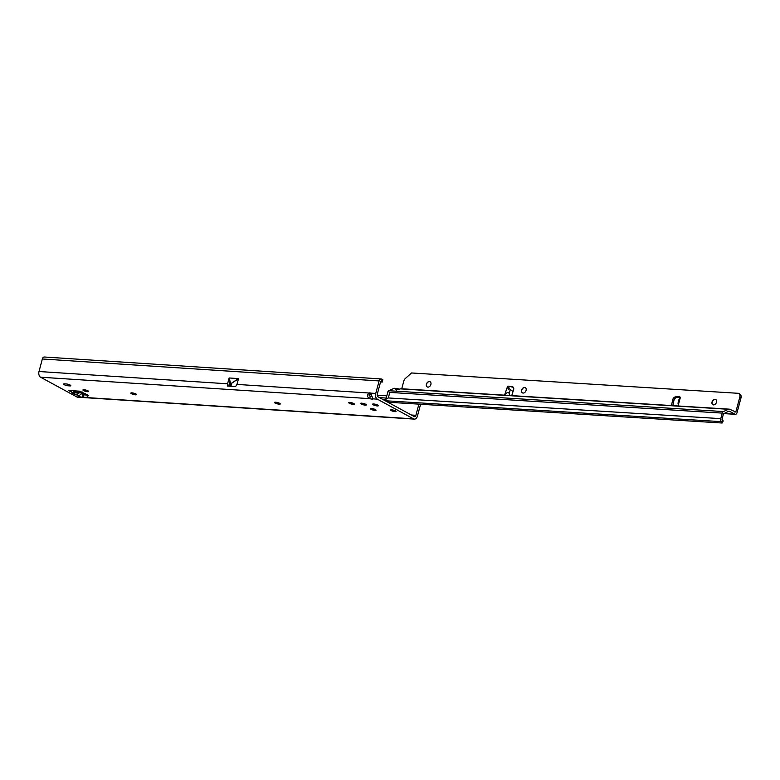 <?xml version="1.0" encoding="UTF-8"?>
<svg xmlns="http://www.w3.org/2000/svg" width="780" height="780" viewBox="0 0 780 780"><rect width="100%" height="100%" fill="white"/><g stroke="black" fill="none" stroke-linecap="round" stroke-linejoin="round"><path stroke-width="1.17" d="M74.822 390.868L72.091 392.954A2.584 2.506 38.9 0 0 74.753 392.145L74.89 391.95M72.091 392.954L74.734 394.397L74.909 391.93M88.676 391.355A2.983 0.653 15 0 1 88.647 391.375A2.983 0.653 15 0 1 86.444 391.287A2.983 0.653 15 0 1 83.635 390.341A2.983 0.653 15 0 1 83.041 389.873A2.983 0.653 15 0 1 83.021 389.844M136.578 394.475A2.983 0.653 15 0 1 136.539 394.495A2.983 0.653 15 0 1 134.335 394.407A2.983 0.653 15 0 1 131.528 393.461A2.983 0.653 15 0 1 130.933 392.993A2.983 0.653 15 0 1 130.913 392.964M280.254 403.835A2.983 0.653 15 0 1 280.225 403.855A2.983 0.653 15 0 1 278.021 403.767A2.983 0.653 15 0 1 275.213 402.821A2.983 0.653 15 0 1 274.609 402.353A2.983 0.653 15 0 1 274.599 402.324M378.358 405.6A2.983 0.653 15 0 1 378.329 405.619A2.983 0.653 15 0 1 376.126 405.532A2.983 0.653 15 0 1 373.308 404.576A2.983 0.653 15 0 1 372.713 404.118A2.983 0.653 15 0 1 372.694 404.079M376.038 410.075A2.983 0.653 15 0 1 376.009 410.095A2.983 0.653 15 0 1 373.805 410.007A2.983 0.653 15 0 1 370.997 409.061A2.983 0.653 15 0 1 370.402 408.593A2.983 0.653 15 0 1 370.383 408.564M354.412 404.04A2.983 0.653 15 0 1 354.383 404.06A2.983 0.653 15 0 1 352.17 403.972A2.983 0.653 15 0 1 349.362 403.016A2.983 0.653 15 0 1 348.767 402.558A2.983 0.653 15 0 1 348.748 402.519M366.385 404.82A2.983 0.653 15 0 1 366.356 404.84A2.983 0.653 15 0 1 364.153 404.752A2.983 0.653 15 0 1 361.335 403.796A2.983 0.653 15 0 1 360.74 403.338A2.983 0.653 15 0 1 360.721 403.299M64.184 384.677A2.983 0.653 15 0 1 63.551 384.052A2.983 0.653 15 0 1 64.623 383.838L66.115 383.935A2.983 0.653 15 0 1 69.244 384.657A2.983 0.653 15 0 1 70.805 385.69A2.983 0.653 15 0 1 69.742 385.905L68.24 385.808A2.983 0.653 15 0 1 64.184 384.677M392.974 411.265A2.73 0.595 15 0 1 391.326 410.621A2.73 0.595 15 0 1 390.741 410.046A2.73 0.595 15 0 1 392.574 409.958A2.73 0.595 15 0 1 395.44 410.885A2.73 0.595 15 0 1 396.026 411.46A2.73 0.595 15 0 1 394.387 411.587L395.138 411.625A2.33 0.507 -165 0 0 395.606 411.46L395.46 411.187A2.33 0.507 -165 0 0 395.119 410.962A2.33 0.507 -165 0 0 394.602 410.728L393.666 410.407A2.33 0.507 -165 0 0 392.389 410.124L391.599 410.065A2.33 0.507 -165 0 0 391.111 410.241L391.043 410.183A2.418 0.526 15 0 1 391.55 409.997L391.462 409.402M88.062 390.868A2.983 0.653 15 0 1 88.696 391.492A2.983 0.653 15 0 1 86.697 391.589A2.983 0.653 15 0 1 83.577 390.575A2.983 0.653 15 0 1 82.943 389.951A2.983 0.653 15 0 1 84.942 389.854A2.983 0.653 15 0 1 88.062 390.868M135.954 393.988A2.983 0.653 15 0 1 136.588 394.612A2.983 0.653 15 0 1 134.589 394.709A2.983 0.653 15 0 1 131.469 393.695A2.983 0.653 15 0 1 130.835 393.071A2.983 0.653 15 0 1 132.834 392.974A2.983 0.653 15 0 1 135.954 393.988M279.64 403.348A2.983 0.653 15 0 1 280.273 403.972A2.983 0.653 15 0 1 278.275 404.069A2.983 0.653 15 0 1 275.145 403.055A2.983 0.653 15 0 1 274.511 402.431A2.983 0.653 15 0 1 276.51 402.334A2.983 0.653 15 0 1 279.64 403.348M365.771 404.323A2.983 0.653 15 0 1 366.405 404.947A2.983 0.653 15 0 1 364.406 405.044A2.983 0.653 15 0 1 361.276 404.03A2.983 0.653 15 0 1 360.643 403.406A2.983 0.653 15 0 1 362.642 403.309A2.983 0.653 15 0 1 365.771 404.323M353.798 403.543A2.983 0.653 15 0 1 354.432 404.167A2.983 0.653 15 0 1 352.423 404.264A2.983 0.653 15 0 1 349.303 403.25A2.983 0.653 15 0 1 348.67 402.626A2.983 0.653 15 0 1 350.668 402.529A2.983 0.653 15 0 1 353.798 403.543M375.424 409.588A2.983 0.653 15 0 1 376.058 410.212A2.983 0.653 15 0 1 374.059 410.309A2.983 0.653 15 0 1 370.939 409.295A2.983 0.653 15 0 1 370.305 408.671A2.983 0.653 15 0 1 372.304 408.574A2.983 0.653 15 0 1 375.424 409.588M377.744 405.103A2.983 0.653 15 0 1 378.378 405.727A2.983 0.653 15 0 1 376.379 405.824A2.983 0.653 15 0 1 373.25 404.81A2.983 0.653 15 0 1 372.616 404.186A2.983 0.653 15 0 1 374.615 404.089A2.983 0.653 15 0 1 377.744 405.103M372.011 396.679A2.983 0.653 15 0 1 370.305 396.298C368.589 395.558 368.638 394.729 370.461 393.832A2.983 2.155 118.6 0 1 370.948 393.705M380.543 382.034L382.395 382.005L380.611 381.752L377.257 394.27A1.989 1.306 -86.3 0 0 377.969 396.805L414.18 416.53A1.989 1.306 -86.3 0 0 414.56 416.637A1.989 1.306 -86.3 0 0 415.896 415.311L411.421 415.019M87.418 395.099L83.674 394.856L83.401 397.215L81.861 393.578L82.183 391.969M74.734 394.397L76.762 394.933L79.872 392.34L75.329 392.165L76.128 390.956M77.356 392.701L76.762 394.933L78.809 396.055L81.861 393.198M72.199 390.702L70.356 391.453L68.552 390.458L72.404 392.564A2.584 2.506 -141.1 0 0 75.065 391.755L74.753 392.145M44.655 357.065A2.983 1.96 93.7 0 0 44.362 357.006A2.983 1.96 93.7 0 0 42.354 358.995L39 371.514A4.475 2.935 93.7 0 0 40.589 377.208L369.681 398.648C367.048 397.04 366.805 395.158 368.95 393.003A2.983 2.155 118.6 0 1 370.49 393.061A2.983 2.155 118.6 0 1 370.578 393.11L373.025 398.863A2.983 0.653 15 0 1 369.681 398.648L370.305 396.298M227.584 383.799L229.144 377.978L238.309 378.573L231.709 383.224L238.495 378.719L236.974 384.413L235.57 386.597L227.38 386.061A4.475 2.935 -86.3 0 1 227.584 383.799L39 371.514M229.096 386.178A1.989 1.306 -86.3 0 1 229.086 384.618L230.022 381.137L230.519 383.156L229.7 386.217M420.586 404.245L417.407 416.14A4.475 2.935 -86.3 0 1 414.394 419.123A4.475 2.935 -86.3 0 1 413.556 418.87L377.335 399.145A4.475 2.935 -86.3 0 1 375.755 393.452L379.109 380.933A2.983 1.96 -86.3 0 1 381.108 378.944A2.983 1.96 -86.3 0 1 381.41 379.002L382.805 379.567L382.395 382.005M418.889 404.137L415.896 415.311M68.552 390.458L79.774 391.19L88.706 395.519L87.145 396.142L88.481 397.546L80.623 397.04L78.809 396.055L80.623 397.04M414.394 419.123L77.649 397.186A4.475 2.935 93.7 0 1 76.811 396.932L40.589 377.208M228.998 385.564L229.856 385.622M369.154 394.69L371.426 394.846M377.169 395.216L386.782 395.84M379.48 397.625L386.188 398.063M370.461 393.832L368.95 393.003L236.974 384.413M229.144 377.978L230.022 381.137M82.641 396.396L83.275 394.748L82.037 394.192M75.407 391.267L75.221 391.54A2.584 2.506 -141.1 0 1 75.065 391.755L75.407 391.267L74.734 390.994M394.953 410.163L394.66 410.67A2.418 0.526 15 0 1 395.197 410.923A2.418 0.526 15 0 1 395.548 411.157L395.558 411.089M390.877 409.607L391.034 410.173L390.877 409.607M391.54 409.939L392.272 409.909M392.36 410.046L392.36 410.046A2.418 0.526 15 0 1 393.685 410.339L394.69 410.631M395.216 411.606L395.723 411.382M391.209 410.465L391.267 410.514A2.33 0.507 -165 0 0 392.087 410.962L393.023 411.284A2.33 0.507 -165 0 0 394.368 411.577L394.436 411.557M394.748 411.138L392.944 411.167M427.303 386.977A2.983 2.135 118.4 0 1 426.562 384.257A2.983 2.135 118.4 0 1 429.546 381.595A2.983 2.135 118.4 0 1 430.141 381.742M522.512 392.906A2.983 2.135 118.4 0 1 521.771 390.185A2.983 2.135 118.4 0 1 524.764 387.514A2.983 2.135 118.4 0 1 525.35 387.67M712.93 404.761A2.983 2.135 118.4 0 1 712.364 401.544A2.983 2.135 118.4 0 1 715.182 399.37A2.983 2.135 118.4 0 1 715.767 399.516M430.882 384.462A2.983 2.135 -61.6 0 0 430.063 381.693A2.983 2.135 -61.6 0 0 426.416 384.179A2.983 2.135 -61.6 0 0 427.226 386.938A2.983 2.135 -61.6 0 0 430.882 384.462M526.091 390.38A2.983 2.135 -61.6 0 0 525.271 387.621A2.983 2.135 -61.6 0 0 521.625 390.107A2.983 2.135 -61.6 0 0 522.434 392.866A2.983 2.135 -61.6 0 0 526.091 390.38M713.524 404.908A2.983 2.135 118.4 0 1 712.852 404.723A2.983 2.135 118.4 0 1 712.189 401.515A2.983 2.135 118.4 0 1 715.026 399.292A2.983 2.135 118.4 0 1 715.689 399.477A2.983 2.135 118.4 0 1 716.352 402.685A2.983 2.135 118.4 0 1 713.524 404.908M397.625 389.464L397.839 388.684L396.191 388.615A2.73 0.663 -9.3 0 0 395.616 389.142A2.73 0.663 -9.3 0 0 396.552 389.483A2.73 0.663 -9.3 0 0 400.276 388.869L401.466 388.908M401.739 388.772L403.806 381.059A3.978 2.847 118.4 0 1 405.385 378.466L411.528 372.967L739.04 393.354L740.834 395.168A3.978 2.847 118.4 0 1 741 397.868L737.032 412.669A2.486 1.648 -86.4 0 1 735.355 414.326A2.486 1.648 -86.4 0 1 734.887 414.18L729.407 411.226A1.492 0.985 93.6 0 0 729.125 411.138A1.492 0.985 93.6 0 0 728.793 411.206L729.407 411.226M680.228 397.478L676.845 397.527A2.983 2.135 -61.6 0 0 673.959 400.374L672.808 405.639M513.347 387.338L508.56 386.168A1.238 0.887 -61.6 0 0 507.253 387.28L507.546 388.089M504.543 395.168L507.253 387.28L508.472 387.933A1.238 0.887 118.4 0 1 509.779 386.831M508.472 387.933L508.589 389.191M511.738 395.616L513.591 389.805A2.983 2.135 -61.6 0 0 512.821 386.88A2.983 2.135 -61.6 0 0 512.294 386.704L508.56 386.168M678.015 403.104L679.019 399.36L680.199 398.044A1.238 0.887 -61.6 0 0 679.526 396.815L675.626 396.874A2.983 2.135 -61.6 0 0 672.74 399.721L671.463 405.561M678.434 404.079C677.898 402.587 677.879 402.851 678.366 404.859L678.658 406.01M739.04 393.354L739.615 394.505A3.978 2.847 118.4 0 1 739.781 397.215L735.813 412.006L729.904 409.354A3.481 2.301 93.6 0 0 729.242 409.159A3.481 2.301 93.6 0 0 728.491 409.295L723.411 411.557A2.486 1.648 93.6 0 0 722.27 413.107L720.788 418.645A2.486 1.648 93.6 0 0 721.481 421.668L722.105 422.175A1.989 0.634 20.7 0 1 722.475 422.779A1.989 0.634 20.7 0 1 721.754 422.994L390.01 402.344A1.989 0.634 20.7 0 1 387.387 401.339L386.763 400.832A2.486 1.648 -86.4 0 1 385.954 398.941L387.991 391.316A2.486 1.648 -86.4 0 1 388.684 390.721L723.411 411.557M505.43 394.085C507.185 392.223 508.443 392.038 509.213 393.549L509.886 395.499M507.253 387.28L513.045 391.531M399.487 389.132A2.73 0.595 15 0 1 397.839 388.684L396.191 388.615L396.474 390.39M397.01 388.479L394.524 388.323A3.481 2.301 -86.4 0 0 393.764 388.459L388.684 390.721M722.475 422.779L723.138 421.015A1.989 0.634 20.7 0 0 722.767 420.41L722.007 419.299L723.489 413.77L728.793 411.206M387.991 391.316L389.785 392.408L388.303 397.946L385.954 398.941M72.667 393.627A2.584 1.862 -61.4 0 0 74.802 392.33M79.872 391.199L79.872 392.34L81.803 393.383M383.867 400.013L386.246 400.169M386.032 399.565L382.629 399.34M375.755 393.452L370.578 393.11M379.109 380.933L42.354 358.995M85.537 393.793L81.851 393.559M76.811 396.932L413.556 418.87M377.335 399.145L373.025 398.863M69.742 385.905L69.995 384.969M68.24 385.808L68.611 384.442M87.418 396.035L87.701 394.973M381.703 381.654L382.112 379.216M230.519 383.156L231.65 383.233L230.831 386.285M230.519 382.931L231.709 383.224L230.89 386.295M77.864 391.072L77.873 392.418M391.433 410.446L392.057 410.953M395.206 411.625L395.909 411.206M395.148 411.625L394.651 411.518M392.954 411.157L392.087 410.962M678.366 404.859L680.199 398.044M735.813 412.006L734.692 411.938M509.213 393.549L510.315 389.435M723.664 413.488L734.887 414.18M400.276 388.869L728.491 409.295M393.764 388.459L396.191 388.615M722.27 413.107L389.785 392.408M388.303 397.946L720.788 418.645M386.763 400.832L721.481 421.668M722.767 420.41L722.105 422.175M513.26 387.221L512.294 386.704M676.845 397.527L675.626 396.874M673.959 400.374L672.74 399.721M680.101 397.127L679.526 396.815M741 397.868L739.781 397.215M740.834 395.168L739.615 394.505M87.145 396.142L87.487 394.856M381.108 378.944L44.362 357.006M723.567 413.585L735.355 414.326M729.242 409.159L400.959 388.723"/></g></svg>
